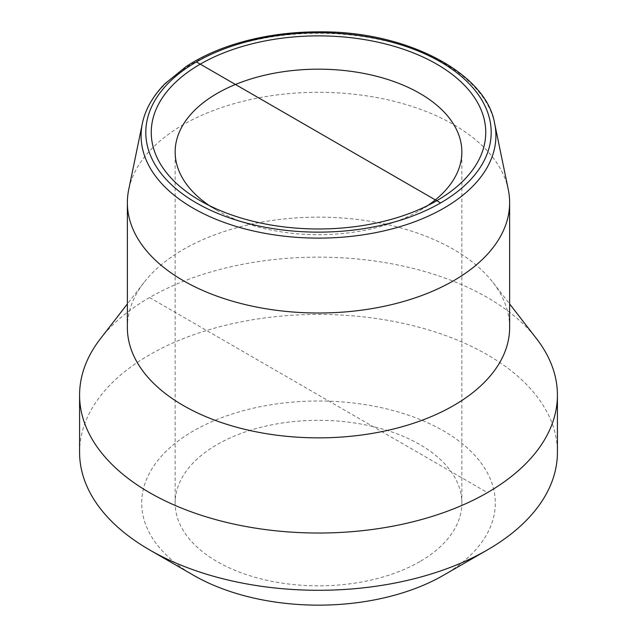 <?xml version="1.0" encoding="UTF-8"?>
<svg xmlns="http://www.w3.org/2000/svg" width="637" height="637" viewBox="0 0 637 637"><rect width="100%" height="100%" fill="white"/><g stroke="black" fill="none" stroke-linecap="round" stroke-linejoin="round"><path stroke-width="0.48" stroke-dasharray="3.19 2.39" d="M427.658 205.584A143.349 82.762 180 0 1 419.863 210.457L419.863 210.457A143.349 82.762 180 0 1 217.137 210.457A143.349 82.762 180 0 1 209.342 205.584M419.863 561.595A143.349 82.762 180 0 1 263.638 579.543A143.349 82.762 180 0 1 175.151 503.079A143.349 82.762 180 0 1 318.5 420.316A143.349 82.762 180 0 1 461.849 503.079A143.349 82.762 180 0 1 419.863 561.595M508.294 189.603A191.132 110.352 0 0 0 318.5 92.309A191.132 110.352 0 0 0 128.706 189.603M79.585 452.358A238.915 137.934 180 0 1 318.5 314.415A238.915 137.934 180 0 1 557.415 452.358M443.519 575.251A176.799 102.071 0 0 0 443.519 430.899A176.799 102.071 0 0 0 193.481 430.899A176.799 102.071 0 0 0 193.481 575.251M100.399 338.773A238.915 137.934 180 0 1 318.5 257.149A238.915 137.934 180 0 1 536.601 338.773M509.632 327.506A191.132 110.352 0 0 0 492.982 282.454A191.132 110.352 0 0 0 318.5 217.153A191.132 110.352 0 0 0 144.018 282.454A191.132 110.352 0 0 0 127.368 327.506M149.56 297.543L487.44 492.624M494.662 123.57A177.412 102.43 0 0 0 318.5 33.259A177.412 102.43 0 0 0 142.338 123.57M419.863 210.457L436.759 200.703M217.137 210.457L200.241 200.703M461.849 503.079L461.849 151.94M175.151 503.079L175.151 151.94M144.018 282.454L127.368 303.953M492.982 282.454L509.632 303.953"/><path stroke-width="0.96" d="M209.342 205.584A143.349 82.762 180 0 1 175.151 151.94A143.349 82.762 180 0 1 263.638 75.477A143.349 82.762 180 0 1 419.863 93.416A143.349 82.762 180 0 1 461.849 151.94A143.349 82.762 180 0 1 427.658 205.584M436.759 64.154A167.244 96.553 0 0 0 200.241 64.154A167.244 96.553 0 0 0 200.241 200.703A167.244 96.553 0 0 0 436.759 200.703A167.244 96.553 0 0 0 436.759 64.154M142.338 123.57L128.706 189.603A191.132 110.352 0 0 0 127.368 202.654A191.132 110.352 0 0 0 245.356 304.605A191.132 110.352 0 0 0 453.655 280.686A191.132 110.352 0 0 0 509.632 202.654A191.132 110.352 0 0 0 508.294 189.603L494.662 123.57C486.756 73.781 407.521 31.014 319.718 31.85C293.633 31.786 268.726 34.892 244.99 41.158C222.393 47.218 202.829 55.634 186.307 66.415L165.007 83.662C152.808 96.155 145.252 109.46 142.338 123.57A177.412 102.43 0 0 0 241.017 227.831A177.412 102.43 0 0 0 443.949 208.116A177.412 102.43 0 0 0 494.662 123.57M509.632 303.953L536.601 338.773A238.915 137.934 180 0 1 557.415 395.083L557.415 452.358A238.915 137.934 180 0 1 487.44 549.89A238.915 137.934 180 0 1 149.56 549.89L149.56 549.89A238.915 137.934 180 0 1 79.585 452.358L79.585 395.083A238.915 137.934 180 0 1 100.399 338.773L127.368 303.953M487.44 549.89L443.519 575.251L487.44 549.89M149.56 549.89L193.481 575.251A176.799 102.071 0 0 0 443.519 575.251M557.415 395.083A238.915 137.934 180 0 1 487.44 492.624A238.915 137.934 180 0 1 227.067 522.523A238.915 137.934 180 0 1 79.585 395.083M127.368 202.654L127.368 327.506A191.132 110.352 0 0 0 245.356 429.457A191.132 110.352 0 0 0 453.655 405.538A191.132 110.352 0 0 0 509.632 327.506L509.632 202.654M196.387 61.924L440.613 202.932A172.699 99.706 180 0 1 151.686 158.239A172.699 99.706 180 0 1 363.194 36.126A172.699 99.706 180 0 1 440.613 202.932"/></g></svg>

